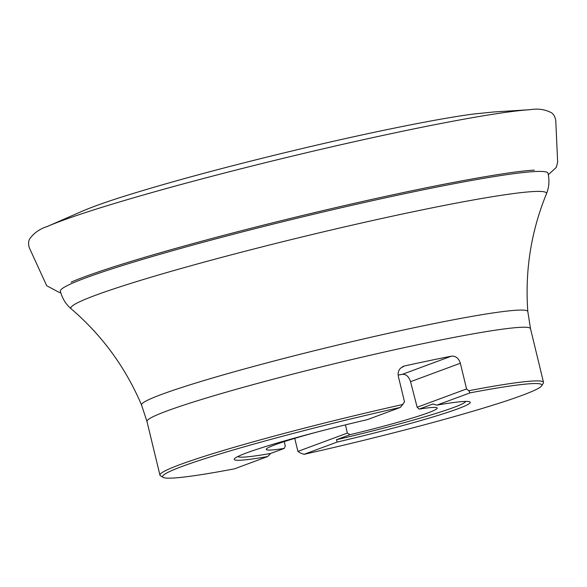 <?xml version="1.0" encoding="UTF-8"?>
<svg xmlns="http://www.w3.org/2000/svg" width="587" height="587" viewBox="0 0 587 587"><rect width="100%" height="100%" fill="white"/><g stroke="black" fill="none" stroke-linecap="round" stroke-linejoin="round"><path stroke-width="0.88" d="M284.284 441.607L285.282 446.047L284.313 448.395A87.962 5.371 -13.6 0 1 266.227 449.422A87.962 5.371 -13.6 0 1 317.398 431.959M294.762 438.357L297.91 451.396L300.485 453.039L304.029 454.323A195.141 11.916 166.4 0 0 541.72 385.762L543.313 383.157A197.305 12.048 166.4 0 0 543.503 382.35A197.305 12.048 166.4 0 0 468.786 390.722L466.57 388.946L417.152 407.246L410.555 381.682C408.838 376.538 406.094 374.088 402.315 374.345A86.847 5.305 166.4 0 0 398.111 375.108M417.152 407.246L419.14 409.102A87.962 5.371 -13.6 0 1 437.22 408.053A87.962 5.371 -13.6 0 1 350.131 434.659L336.439 439.729L337.209 442.033L304.029 454.323M345.472 424.871L347.328 433.096L350.131 434.659M541.72 385.762A195.141 11.916 166.4 0 0 470.026 392.864L468.786 390.722M337.209 442.033A121.421 7.411 -13.6 0 0 470.062 402.014A121.421 7.411 -13.6 0 0 436.845 405.147L470.026 392.864M234.448 468.844L267.628 456.554A121.421 7.411 -13.6 0 1 234.257 459.056A121.421 7.411 -13.6 0 1 367.257 419.668L400.437 407.385A195.141 11.916 166.4 0 0 163.091 477.356A195.141 11.916 166.4 0 0 234.448 468.844M402.315 374.345L451.381 356.177A197.305 12.048 166.4 0 0 404.414 365.98L400.349 368.284L398.8 370.61L398.089 373.339L398.302 376.194L404.524 401.897L400.437 407.385M402.968 404.458A197.305 12.048 166.4 0 0 159.95 475.14A197.305 12.048 166.4 0 0 160.486 475.771L163.091 477.356M451.381 356.177C455.71 355.825 458.696 358.18 460.347 363.243L410.555 381.682M466.57 388.946L460.347 363.243M436.845 405.147L432.832 404.032L419.14 409.102M433.059 403.973L432.832 404.032A117.195 7.154 -13.6 0 1 433.331 403.951M267.628 456.554L270.622 453.457L284.313 448.395M347.328 433.096L297.91 451.396M527.823 311.646C524.851 270.812 531.052 231.557 546.416 193.893A244.691 14.939 166.4 0 0 305.145 236.216A244.691 14.939 166.4 0 0 71.218 308.857C102.094 335.338 125.552 367.411 141.577 405.089A198.707 12.129 -13.6 0 1 331.816 346.455A198.707 12.129 -13.6 0 1 527.823 311.646L530.516 328.683A197.305 12.048 166.4 0 0 335.911 363.368A197.305 12.048 166.4 0 0 146.97 421.473L159.95 475.14M71.218 308.857C65.869 304.33 62.251 298.46 60.358 291.233A250.862 15.313 -13.6 0 1 86.054 277.768A250.862 15.313 -13.6 0 1 358.437 203.814A250.862 15.313 -13.6 0 1 548.016 173.26C549.63 180.547 549.102 187.429 546.416 193.893M465.63 401.413A117.195 7.154 -13.6 0 1 336.439 439.729M270.622 453.457A117.195 7.154 -13.6 0 1 237.918 456.503M404.414 365.98L402.374 366.736M530.993 109.644A262.888 16.047 166.4 0 0 530.164 109.688A262.888 16.047 166.4 0 0 286.133 157.609A262.888 16.047 166.4 0 0 47.18 226.538A262.888 16.047 166.4 0 0 46.417 226.875M530.516 328.683L543.503 382.35M141.577 405.089L146.97 421.473M60.74 292.656L59.573 292.583L46.703 285.737L29.35 247.853C28.257 244.324 28.345 241.374 29.614 239.004C33.819 233.061 39.681 228.901 47.18 226.538L79.612 212.355C90.501 207.46 106.599 201.715 127.893 195.111C170.215 181.985 222.253 167.911 283.998 152.891C359.633 134.54 434.167 119.212 473.261 114.054L494.144 111.941L530.164 109.688C537.919 108.368 545.029 109.387 551.486 112.755C553.695 114.274 555.126 116.857 555.764 120.504L557.65 162.137L556.278 167.405L548.331 174.699M71.078 282.215C76.97 279.507 87.081 275.729 101.412 270.871C121.891 263.996 147.836 256.181 179.24 247.406C217.894 236.634 259.623 225.848 304.404 215.047C353.77 203.175 399.043 193.16 440.213 184.993C486.814 175.902 518.204 170.949 534.361 170.135"/></g></svg>
